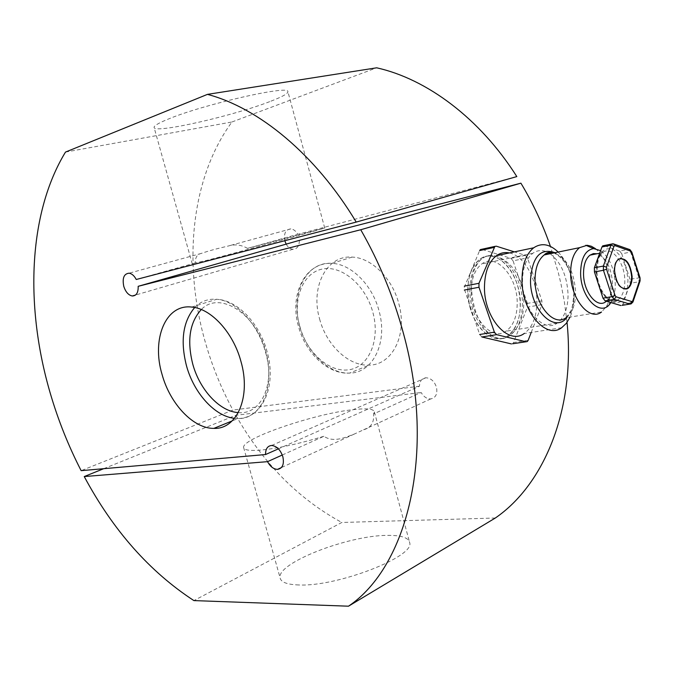 <?xml version="1.0" encoding="UTF-8"?>
<svg xmlns="http://www.w3.org/2000/svg" width="674" height="674" viewBox="0 0 674 674"><rect width="100%" height="100%" fill="white"/><g stroke="black" fill="none" stroke-linecap="round" stroke-linejoin="round"><path stroke-width="0.51" stroke-dasharray="3.37 2.53" d="M282.288 455.017L323.882 436.289C333.992 443.121 346.023 437.038 354.406 434.014L363.581 429.801C370.978 427.704 374.306 422.413 373.565 413.92L421.166 392.495C423.668 396.817 426.853 398.957 430.72 398.924C435.758 397.837 437.679 393.97 436.491 387.323C434.41 381.231 430.863 378.047 425.85 377.769C421.772 378.35 419.658 381.164 419.489 386.202L278.413 448.842M298.843 584.965C287.141 584.594 280.889 582.218 280.098 577.829C276.517 563.017 348.441 535.266 387.415 535.383C401.131 535.207 408.545 537.625 409.666 542.629C415.268 556.454 337.278 586.894 298.843 584.965M323.882 436.289C299.467 443.677 278.598 448.269 261.251 450.047C249.81 451.007 243.929 450.139 243.617 447.452C241.688 438.454 315.078 413.566 353.286 409.64C366.757 408.115 373.792 408.882 374.373 411.924L373.565 413.92M286.155 244.14C287.992 247.282 290.275 249.001 292.988 249.27C297.15 249.026 299.281 246.061 299.382 240.365M269.693 101.648C233.423 115.776 156.393 133.435 154.169 127.723C153.268 126.122 158.196 123.148 168.963 118.801C204.096 104.293 288.135 85.177 287.84 91.403C288.59 93.324 282.541 96.736 269.693 101.648M247.484 248.369L324.708 227.972C326.646 227.947 244.468 250.576 208.308 259.996L195.233 262.986C195.216 257.434 197.221 254.25 201.248 253.432C208.064 251.048 217.045 248.588 228.191 246.044C234.779 243.988 241.216 244.763 247.484 248.369L297.731 234.308C295.911 231.022 293.611 229.211 290.839 228.882C285.641 229.497 283.628 233.448 284.799 240.728M522.325 287.293C526.369 309.787 522.013 325.972 509.258 335.846C496.224 344.726 480.056 330.125 474.125 306.198C468.986 284.234 471.53 268.437 481.758 258.799C494.396 248.891 516.604 263.374 522.325 287.293M469.98 306.94C475.827 330.749 494.792 344.962 507.438 336.132C519.292 326.393 522.889 310.369 518.23 288.059C512.552 264.326 493.166 249.11 479.896 259.195C468.683 269.036 465.38 284.95 469.98 306.94M319.577 318.886C326.359 345.08 348.669 366.37 369.192 365.123C392.234 365.064 407.694 334.927 398.823 303.704C392.352 278.219 371.349 257.653 352.148 257.089C326.25 255.033 310.293 287.453 319.577 318.886M65.488 152.08L231.94 121.986C190.75 178.231 183.016 263.424 204.93 340.85C211.729 365.022 221.064 388.089 232.934 410.053L81.141 470.663M567.045 322.383L564.307 301.286L560.928 283.67L558.426 273.13L550.431 246.423M195.233 262.986L136.241 279.491M495.314 518.02L341.819 522.476L193.893 600.593M103.729 468.683L235.833 415.302L421.166 392.495M231.94 121.986L376.665 67.804M516.823 176.588L297.731 234.308M419.489 386.202L232.934 410.053M235.833 415.302C262.986 463.097 298.321 498.827 341.819 522.476M620.24 258.386L617.94 259.364C615.345 261.537 614.056 265.379 614.073 270.897C615.37 282.701 619.305 288.784 625.86 289.129M471.21 290.924C471.497 278.16 475.044 269.153 481.851 263.913C496.443 252.556 517.75 277.107 517.211 303.401C517.025 316.679 513.268 325.955 505.947 331.229C491.885 341.651 470.536 317.597 471.21 290.924M550.144 253.71C561.113 262.363 567.087 275.936 568.064 294.445C567.997 308.161 564.365 317.724 557.171 323.124C543.37 333.798 522.021 308.751 522.468 281.151C522.645 267.94 526.082 258.656 532.772 253.306C537.532 249.97 542.671 249.717 548.198 252.548M469.854 289.601C470.182 275.034 474.218 264.756 481.944 258.765C498.659 245.681 523.007 273.838 522.409 303.898C522.215 319.131 517.91 329.771 509.502 335.812C493.478 347.658 469.079 320.15 469.854 289.601M467.781 289.997C468.127 275.447 472.162 265.185 479.896 259.195C496.62 246.128 520.968 274.234 520.362 304.26C520.159 319.468 515.854 330.091 507.438 336.132C491.405 347.961 467.006 320.504 467.781 289.997M640.014 277.722L629.963 279.289L630.064 283.341L638.977 281.766L631.909 302.634L622.936 304.109L630.064 283.341M596.835 279.289L595.968 271.361C595.968 262.447 598.091 256.23 602.329 252.691C611.242 245.159 624.823 262.371 624.815 280.603C624.857 289.719 622.666 296.063 618.226 299.627L605.825 301.699C610.29 298.152 612.506 291.859 612.481 282.802C611.251 267.401 606.111 257.712 597.071 253.744M541.888 300.857L527.397 303.393L527.43 307.125L541.93 304.623L541.888 300.857L527.498 257.872L525.417 255.345L514.405 251.882M610.812 302.567L611.529 301.404C614.115 296.703 615.354 290.797 615.244 283.67C614.292 268.345 609.422 257.325 600.627 250.627M595.471 248.655C604.848 256.87 609.995 269.238 610.914 285.759C611.04 293.974 609.599 300.798 606.6 306.24L601.553 311.995L566.025 317.715C572.403 312.871 575.604 304.303 575.655 291.994C574.063 271.167 566.918 258.134 554.205 252.876M509.443 252.935C523.934 255.648 537.01 279.087 536.917 301.354C536.765 316.738 532.494 327.463 524.128 333.546L561.611 327.749M558.182 252.059L560.709 254.865C568.814 265.32 573.262 278.236 574.054 293.603L574.088 294.841C574.181 303.325 572.841 310.731 570.061 317.066M566.851 317.58C571.662 311.776 574.037 303.561 573.995 292.937L573.97 291.893C573.296 278.952 569.555 268.1 562.756 259.33L555.014 252.716M481.876 336.975L479.669 334.489L463.99 288.009L479.618 250.593M527.397 303.393L513.057 260.846L527.498 257.872M528.172 340.328L513.546 342.518L527.43 307.125M513.546 342.518L512.569 343.774M481.615 249.313L496.291 246.187M525.417 255.345L510.985 258.353L481.792 249.355M510.985 258.353L513.057 260.846M531.205 332.451L541.93 304.623M629.963 279.289L621.773 253.795L630.662 252.051L638.868 277.696L638.977 281.766L640.098 280.898M622.936 304.109L622.094 305.364L631.075 303.898L633.038 301.75M603.904 245.606L612.961 243.828L628.581 249.304L619.692 251.073L604.03 245.648M619.692 251.073L621.773 253.795M194.693 307.521C200.7 301.362 208.03 298.616 216.699 299.281C236.01 300.528 258.041 323.95 265.564 352.275C275.717 387.044 261.192 419.489 238.032 418.537L234.501 418.335M299.711 325.904C306.645 352.502 329.097 374.222 349.654 373.076C372.747 373.152 388.098 342.67 379.041 310.916C372.419 285.009 351.247 264.023 332.004 263.366C306.038 261.167 290.241 293.982 299.711 325.904M299.694 326.385C292.432 300.41 302.121 273.644 321.582 269.212C340.918 264.377 365.603 284.672 372.924 312.576C380.532 340.421 368.619 367.229 348.837 369.79C329.148 372.764 306.687 352.418 299.694 326.385M238.31 412.581C260.72 415.176 275.464 384.66 265.758 351.584C256.01 313.208 219.109 290.469 201.307 309.543M627.46 288.438L627.974 280.654C626.66 264.427 621.31 253.845 611.925 248.925C602.463 247.299 597.341 254.519 596.574 270.577C596.465 300.486 623.863 315.567 627.418 288.657M599.683 253.222L602.329 252.691L599.624 256.651C598.596 257.089 597.72 261.832 596.987 270.872C596.532 290.528 612.464 307.504 618.226 299.627C611.765 303.258 605.724 299.812 600.096 289.298M628.842 249.279L630.662 252.051L631.799 252.042M430.72 398.924L363.581 429.793M354.406 434.014L281.387 467.588M243.617 447.452L280.098 577.829M292.988 249.27L135.525 295.043M192.284 263.947L154.169 127.723M191.694 307.066L216.699 299.281C237.669 300.107 259.659 323.731 267.047 351.542C276.938 385.57 262.944 418.2 238.032 418.537L232.1 420.955M352.148 257.089L332.004 263.366C304.682 261.992 289.18 295.018 298.506 326.469C305.356 352.755 327.901 374.668 349.654 373.076L369.192 365.123M324.708 227.972L287.84 91.403M290.839 228.882L228.191 246.044M201.248 253.432L129.122 273.189M374.373 411.924L409.666 542.629M425.85 377.769L271.63 445.472M618.429 259.271L617.94 259.364M532.772 253.306L481.851 263.913M611.529 301.404L606.6 306.24M566.025 317.715L570.33 311.615C571.881 310.343 573.077 304.058 573.928 292.777C572.42 272.414 565.764 259.136 553.961 252.927M557.171 323.124L505.947 331.229M573.97 291.893L574.054 293.603M562.748 259.338L560.701 254.882M527.253 341.566L512.619 343.74"/><path stroke-width="1.01" d="M267.536 461.656C270.266 466.619 273.585 469.188 277.511 469.365C282.575 468.438 284.352 464.226 282.853 456.728C280.468 449.802 276.728 446.053 271.63 445.472C267.519 445.91 265.497 448.935 265.556 454.546L81.141 470.663C68.445 445.969 58.166 420.197 50.297 393.363C25.031 307.42 27.87 213.911 65.488 152.08L207.466 94.368L376.665 67.804C426.811 78.968 479.905 118.295 516.823 176.588L356.217 222.083L136.241 279.491C134.269 275.759 131.893 273.661 129.122 273.189C123.94 273.72 122.154 278.109 123.78 286.366C125.634 291.994 128.456 295.204 132.264 295.987C136.384 295.878 138.355 292.651 138.178 286.315L299.382 240.365L520.909 183.168L360.742 229.741C379.361 262.253 393.633 296.964 403.558 333.874C436.381 453.703 407.147 566.826 348.492 606.196L193.893 600.593C149.653 571.712 113.097 530.371 84.242 476.56L267.536 461.656L282.288 455.017M284.799 240.728L286.155 244.14M162.089 374.542C170.109 403.928 193.337 428.681 213.877 428.378C237.004 429.54 251.301 396.691 240.896 361.264C233.179 332.408 210.987 308.456 191.694 307.066C165.602 303.763 151.338 339.233 162.089 374.542M567.045 322.383C575.689 408.966 544.314 484.496 495.314 518.02L348.492 606.196M550.431 246.423C542.688 224.088 532.848 203 520.909 183.168M278.413 448.842L265.556 454.546M103.729 468.683L84.242 476.56M138.178 286.315L360.742 229.741M356.217 222.083C315.373 154.194 258.833 108.025 207.466 94.368M625.86 289.129L627.679 288.287C630.35 286.096 631.664 282.212 631.631 276.618C630.451 265.286 626.651 259.204 620.24 258.386M614.562 270.805C614.545 265.286 615.834 261.445 618.429 259.271C625.674 257.106 630.241 262.86 632.119 276.534C632.153 282.128 630.839 286.012 628.168 288.202C620.981 290.292 616.44 284.495 614.562 270.805M548.198 252.548L550.144 253.71M597.071 253.744L593.364 253.601L589.969 255.16C585.706 258.673 583.558 264.857 583.532 273.703C583.431 292.002 597.097 308.827 605.825 301.699M600.627 250.627L593.583 248.596C585.31 250.088 580.988 258.15 580.609 272.776C580.381 298.304 601.553 318.482 610.812 302.567M601.553 311.995C589.447 321.768 570.44 298.582 570.634 273.223C570.693 261.049 573.667 252.531 579.556 247.661L587.18 245.269L591.351 246.254L595.471 248.655M524.128 333.546C508.188 345.476 483.772 317.656 484.471 286.795C484.774 272.085 488.776 261.714 496.468 255.682C500.453 252.876 504.775 251.958 509.443 252.935M570.061 317.066L566.329 323.335L561.619 327.741C545.898 339.89 521.499 311.228 521.996 279.592C522.207 264.511 526.116 253.913 533.707 247.788C541.584 242.556 549.748 243.98 558.182 252.059M555.014 252.716C540.405 247.67 532.233 256.811 530.505 280.131C530.017 309.534 554.449 333.798 566.851 317.58M514.405 251.882L496.291 246.187L494.885 246.406L478.97 283.291L478.97 287.242L494.379 332.156L496.578 334.666L526.099 341.76L527.253 341.566L528.172 340.328L531.205 332.451M622.094 305.364L629.912 304.092L614.174 299.382L605.151 300.89L602.986 298.169L612.009 296.636L603.449 270.274L594.443 271.967L594.367 267.789L603.365 266.07L606.49 267.199L606.533 269.162L615.076 295.524L616.087 296.804L631.816 301.564L632.743 300.882L639.82 279.988L640.014 277.722M512.569 343.774L526.099 341.76M496.578 334.666L481.876 336.975L511.465 343.934M494.126 247.434L479.618 250.593L480.385 249.574L481.615 249.313M605.151 300.89L620.931 305.558M594.443 271.967L602.986 298.169M606.533 269.162L603.449 270.274L603.365 266.07L610.905 245.159L601.958 246.97L594.367 267.789M601.958 246.97L602.716 245.85L603.904 245.606M234.501 418.335C214.779 416.338 193.918 393.068 186.513 365.906C180.177 341.044 182.907 321.574 194.693 307.521M201.307 309.543C189.664 322.315 186.824 340.538 192.781 364.204C199.748 389.867 219.808 411.62 238.31 412.581M639.82 279.988L639.997 281.159L633.038 301.75M554.205 252.876C550.599 252.042 547.254 252.733 544.196 254.941C538.223 259.743 535.164 268.084 535.03 279.98C534.676 304.766 553.725 327.328 566.025 317.715M600.096 289.298L596.835 279.289M464.344 286.138L478.97 283.291M478.97 287.242L464.335 290.064M639.769 278.084L631.546 252.379L630.569 251.099L614.958 245.639L613.997 246.263L606.49 267.199M479.669 334.489L494.379 332.156M613.997 246.263L610.905 245.159L611.655 244.03L612.877 243.803M616.087 296.804L614.174 299.382L612.009 296.636L615.076 295.524M632.743 300.882L632.937 302.045L631.075 303.898L629.912 304.092L631.816 301.564M613.07 243.811L614.343 244.19L614.958 245.639M628.842 249.279L629.963 249.666L630.569 251.099M281.387 467.588L277.511 469.365M135.525 295.043L132.264 295.987M232.1 420.955L213.877 428.378M602.716 245.85L611.655 244.03L614.343 244.19L629.963 249.666L631.816 252.093L640.03 277.781L640.098 280.898M599.683 253.222L589.969 255.16M579.556 247.661L544.196 254.941C546.572 252.362 549.824 251.697 553.961 252.927M533.707 247.788L496.468 255.682M593.583 248.596L585.816 245.269M628.168 288.202L627.679 288.287M494.885 246.406L480.385 249.574"/></g></svg>
